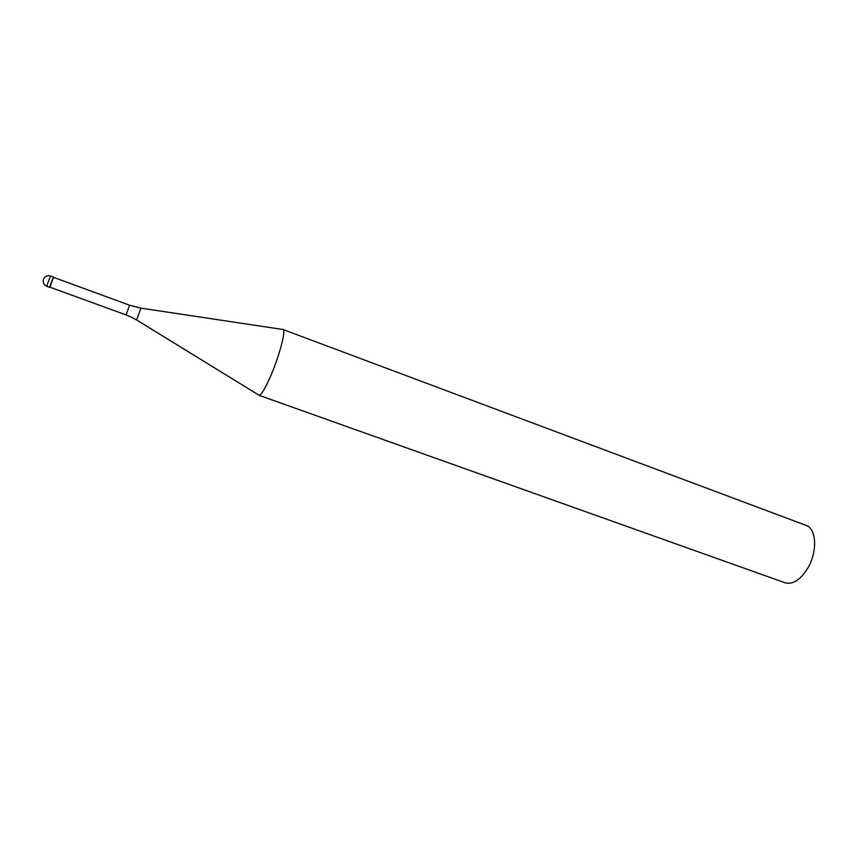 <?xml version="1.0" encoding="UTF-8"?>
<svg xmlns="http://www.w3.org/2000/svg" width="859" height="859" viewBox="0 0 859 859"><rect width="100%" height="100%" fill="white"/><g stroke="black" fill="none" stroke-linecap="round" stroke-linejoin="round"><path stroke-width="1.29" d="M53.022 278.37L49.597 287.078L53.301 277.382M53.548 277.339L49.94 287.196L126.048 314.909L129.591 305.224L53.548 277.339M140.983 308.156L282.976 329.502C286.047 329.77 280.259 352.942 271.981 372.903C265.742 387.71 261.394 395.161 258.946 395.258L785.094 582.799C793.05 584.786 800.728 579.685 808.126 567.52C817.682 551.016 816.34 528.489 806.075 525.386L282.976 329.502M53.365 276.974L50.617 275.964L47.997 282.471L46.826 286.358L49.564 287.357M129.591 305.224L140.951 308.156L136.624 319.999L131.244 317.089M43.358 279.809C42.853 282.869 44.013 285.059 46.826 286.358M50.617 275.964C47.567 275.138 45.259 276.104 43.691 278.864M131.234 317.089L126.048 314.909M136.645 320.02L258.548 394.925"/></g></svg>
